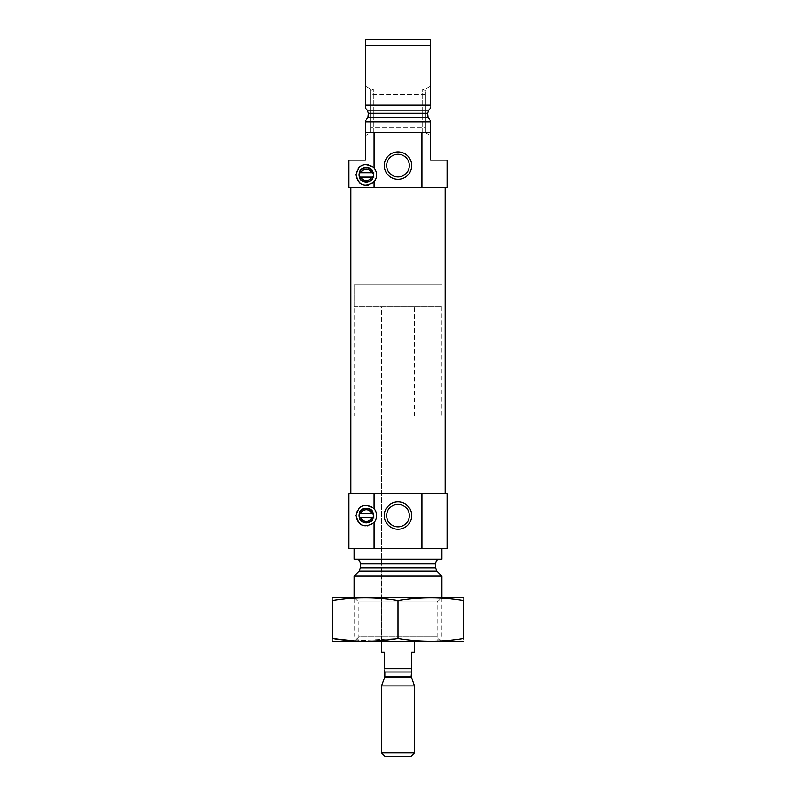 <?xml version="1.0" encoding="UTF-8"?>
<svg xmlns="http://www.w3.org/2000/svg" width="796" height="796" viewBox="0 0 796 796"><rect width="100%" height="100%" fill="white"/><g stroke="black" fill="none" stroke-linecap="round" stroke-linejoin="round"><path stroke-width="0.6" stroke-dasharray="3.98 2.98" d="M409.303 515.579C410.139 530.106 385.921 530.166 386.697 515.599C385.851 501.022 410.109 500.992 409.303 515.579M368.021 117.46L427.979 117.46L427.551 113.251L368.449 113.251L368.021 117.46L365.185 121.828L430.815 121.828L365.185 121.828L365.185 132.773L430.815 132.773L430.815 121.39L430.815 135.927L430.815 121.39M428.606 110.156L430.815 107.749L430.815 105.152L365.185 105.152L365.185 107.749L367.394 110.156L428.606 110.156M421.84 132.773L421.84 187.458L447.223 187.458L447.223 160.115L430.815 160.115L430.815 132.773L365.185 132.773L430.815 132.773M430.815 107.749L430.815 39.8L365.185 39.8L365.185 107.749M421.84 187.458L348.777 187.458L348.777 160.115L365.185 160.115L365.185 132.773M374.16 187.458L374.16 132.773M430.815 121.828L365.185 121.828M430.815 45.273L365.185 45.273M373.274 176.165A7.114 7.114 0 0 1 359.175 174.881A7.114 7.114 0 0 1 359.295 173.588M350.698 187.458L445.302 187.458L350.698 187.458M359.304 515.579A6.975 6.975 0 0 1 369.772 509.54A6.975 6.975 0 0 1 369.772 521.619A6.975 6.975 0 0 1 359.304 515.579M359.722 641.357L436.278 641.357L359.722 641.357L354.25 635.885L441.75 635.885L354.25 635.885L354.25 597.607L441.75 597.607L354.25 597.607L358.688 602.045L437.312 602.045L358.688 602.045L358.688 636.919L437.312 636.919L358.688 636.919L354.25 641.357L441.75 641.357L332.648 641.357M381.592 306.669L414.408 306.669L381.592 306.669L381.592 641.357L414.408 641.357L381.592 641.357L381.592 416.049L414.408 416.049L381.592 416.049M441.75 576.005L354.25 576.005M356.16 559.329L439.84 559.329L356.16 559.329M441.75 559.329L354.25 559.329M354.25 548.394L441.75 548.394L354.25 548.394M421.84 548.394L421.84 493.699L447.223 493.699L447.223 548.394L348.777 548.394L348.777 493.699L374.16 493.699L374.16 548.394M421.84 493.699L374.16 493.699M350.698 493.699L445.302 493.699L350.698 493.699M358.061 521.937A10.388 10.388 0 0 1 358.071 509.211M362.717 505.818A10.388 10.388 0 0 1 367.483 505.261M368.578 505.44A10.388 10.388 0 0 1 368.578 525.708M367.334 525.917A10.388 10.388 0 0 1 362.727 525.34M358.897 515.579A7.383 7.383 0 0 1 369.971 509.181A7.383 7.383 0 0 1 369.971 521.967A7.383 7.383 0 0 1 358.897 515.579M360.976 517.768L371.593 517.768M372.06 517.768A1.095 1.095 0 0 0 373.085 517.042M373.095 514.136A1.095 1.095 0 0 0 372.06 513.39M371.593 513.39L360.976 513.39M360.508 513.39A1.095 1.095 0 0 0 359.474 514.107M359.474 517.022A1.095 1.095 0 0 0 360.508 517.768M358.061 181.229A10.388 10.388 0 0 1 358.071 168.513M362.717 165.11A10.388 10.388 0 0 1 367.483 164.553M368.578 164.742A10.388 10.388 0 0 1 368.578 185.01M367.334 185.209A10.388 10.388 0 0 1 362.727 184.642M358.897 174.881A7.383 7.383 0 0 1 369.971 168.483A7.383 7.383 0 0 1 369.971 181.269A7.383 7.383 0 0 1 358.897 174.881M360.976 177.06L371.593 177.06M372.2 177.06A1.095 1.095 0 0 0 373.225 176.354M373.234 173.429A1.095 1.095 0 0 0 372.2 172.692M371.593 172.692L360.976 172.692M360.369 172.692A1.095 1.095 0 0 0 359.344 173.399M359.334 176.334A1.095 1.095 0 0 0 360.369 177.06M365.185 121.39L365.185 135.927L365.185 121.39M425.343 108.147L425.343 132.773L425.343 108.147M370.657 131.191L370.657 90.595L370.657 131.191L373.394 132.773L373.394 89.023L373.394 132.773L370.657 132.773L370.657 89.023L370.657 132.773L365.185 135.927M425.343 131.191L425.343 90.595L425.343 131.191L422.606 132.773L422.606 89.023L422.606 132.773L425.343 132.773L430.815 135.927M425.343 127.3L425.343 94.485L425.343 127.3L370.657 127.3L370.657 94.485L370.657 127.3M409.303 165.578A11.303 11.303 0 0 0 392.348 155.787A11.303 11.303 0 0 0 392.348 175.369A11.303 11.303 0 0 0 409.303 165.578M354.25 416.049L441.75 416.049L354.25 416.049L354.25 284.799L441.75 284.799L354.25 284.799L441.75 284.799L354.25 284.799L354.25 306.669L441.75 306.669L354.25 306.669M463.352 641.357L354.25 641.357M332.38 638.561C332.38 642.143 332.38 642.143 332.38 638.561L332.38 600.403C332.38 596.821 332.38 596.821 332.38 600.403C354.25 596.821 376.13 596.821 398 600.403L398 638.561C419.87 642.143 441.75 642.143 463.62 638.561C463.62 642.143 463.62 642.143 463.62 638.561L463.62 600.403C463.62 596.821 463.62 596.821 463.62 600.403C441.75 596.821 419.87 596.821 398 600.403M354.628 640.979L398 638.561M463.352 597.607L332.648 597.607M414.408 416.049L414.408 306.669M381.592 652.292L384.329 652.292L384.329 668.7C384.329 670.242 384.329 670.242 384.329 668.7L411.671 668.7C411.671 670.242 411.671 670.242 411.671 668.7L411.671 652.292L414.408 652.292M441.75 306.669L441.75 416.049M411.054 756.2L384.946 756.2M414.408 752.847L381.592 752.847M414.408 685.923L381.592 685.923M436.745 571.001L359.255 571.001M435.462 567.906L360.538 567.906M435.462 563.697L360.538 563.697M411.124 671.983L384.876 671.983M411.323 677.446L384.677 677.446M411.124 676.321L384.876 676.321M436.278 641.357L441.75 635.885L441.75 597.607L437.312 602.045L437.312 636.919L441.75 641.357M425.343 90.595L422.606 89.023L425.343 89.023L430.815 85.859M370.657 90.595L373.394 89.023L370.657 89.023L365.185 85.859M425.343 94.485L370.657 94.485"/><path stroke-width="1.19" d="M409.303 515.579A11.303 11.303 0 0 0 392.348 505.788A11.303 11.303 0 0 0 392.348 525.37A11.303 11.303 0 0 0 409.303 515.579M430.815 121.39L427.979 117.46L430.815 121.39L430.815 160.115L447.223 160.115L447.223 187.458L421.84 187.458L421.84 132.773L430.815 132.773M365.185 132.773L374.16 132.773L374.16 168.105C365.016 161.787 358.926 164.046 355.892 174.881C358.926 185.707 365.016 187.965 374.16 181.647L374.16 187.458L348.777 187.458L348.777 160.115L365.185 160.115L365.185 121.39L368.021 117.46L368.449 113.251L367.394 110.156L368.449 113.251L427.551 113.251L427.979 117.46L368.021 117.46M427.551 113.251L428.606 110.156L427.551 113.251M430.815 107.749L428.606 110.156L367.394 110.156L365.185 107.749L365.185 105.152L430.815 105.152L430.815 45.273L365.185 45.273L365.185 39.8L430.815 39.8L430.815 45.273M365.185 107.749L365.185 45.273M374.16 132.773L421.84 132.773M365.185 121.828L430.815 121.828M359.344 173.399A1.095 1.095 0 0 0 359.295 173.588A7.114 7.114 0 0 0 359.295 176.165L360.369 177.06L372.2 177.06L373.274 176.165A7.114 7.114 0 0 0 373.274 173.588L372.2 172.692L360.369 172.692L359.295 173.588A7.114 7.114 0 0 1 367.573 167.886A7.114 7.114 0 0 1 366.279 181.986A7.114 7.114 0 0 1 359.295 176.165A1.095 1.095 0 0 0 359.334 176.334M359.295 173.588A7.114 7.114 0 0 1 373.274 173.588A1.095 1.095 0 0 0 373.234 173.429M372.2 177.06L371.593 177.06A5.741 5.741 0 0 1 360.976 177.06L360.369 177.06M374.16 187.458L421.84 187.458M359.304 515.579A6.975 6.975 0 0 0 359.434 516.873L360.508 517.768L372.06 517.768L373.135 516.873A6.975 6.975 0 0 0 373.135 514.276L372.06 513.39L360.508 513.39L359.434 514.276A6.975 6.975 0 0 0 359.304 515.579M359.474 514.107A1.095 1.095 0 0 0 359.434 514.276A6.975 6.975 0 0 1 373.135 514.276A1.095 1.095 0 0 0 373.095 514.136M373.085 517.042A1.095 1.095 0 0 0 373.135 516.873A6.975 6.975 0 0 1 359.434 516.873A1.095 1.095 0 0 0 359.474 517.022M372.06 517.768L371.593 517.768A5.741 5.741 0 0 1 360.976 517.768L360.508 517.768M374.16 548.394L348.777 548.394L348.777 493.699L374.16 493.699L374.16 508.803C365.016 502.485 358.926 504.744 355.892 515.579C358.926 526.405 365.016 528.663 374.16 522.345L374.16 548.394L447.223 548.394L447.223 493.699L421.84 493.699L421.84 548.394M354.25 597.607L354.25 576.005L441.75 576.005L441.75 597.607M356.16 559.329C358.817 559.588 360.28 561.041 360.538 563.697L360.538 567.906L359.255 571.001L354.25 576.005M354.25 548.394L354.25 559.329L441.75 559.329L441.75 548.394M411.671 515.579A13.671 13.671 0 0 0 391.164 503.739A13.671 13.671 0 0 0 391.164 527.42A13.671 13.671 0 0 0 411.671 515.579M374.16 508.803A10.388 10.388 0 0 1 374.16 522.345M374.16 493.699L421.84 493.699M358.071 509.211A10.388 10.388 0 0 1 362.717 505.818M367.483 505.261A10.388 10.388 0 0 1 368.578 505.44M368.578 525.708A10.388 10.388 0 0 1 367.334 525.917M362.727 525.34A10.388 10.388 0 0 1 358.061 521.937M358.897 515.579A7.383 7.383 0 0 1 369.971 509.181A7.383 7.383 0 0 1 369.971 521.967A7.383 7.383 0 0 1 358.897 515.579M360.508 513.39L360.976 513.39A5.741 5.741 0 0 1 371.593 513.39L372.06 513.39M350.698 493.699L350.698 187.458M411.671 165.578A13.671 13.671 0 0 0 391.164 153.737A13.671 13.671 0 0 0 391.164 177.418A13.671 13.671 0 0 0 411.671 165.578M374.16 168.105A10.388 10.388 0 0 1 374.16 181.647M358.071 168.513A10.388 10.388 0 0 1 362.717 165.11M367.483 164.553A10.388 10.388 0 0 1 368.578 164.742M368.578 185.01A10.388 10.388 0 0 1 367.334 185.209M362.727 184.642A10.388 10.388 0 0 1 358.061 181.229M358.897 174.881A7.383 7.383 0 0 1 369.971 168.483A7.383 7.383 0 0 1 369.971 181.269A7.383 7.383 0 0 1 358.897 174.881M360.369 172.692L360.976 172.692A5.741 5.741 0 0 1 371.593 172.692L372.2 172.692M409.303 165.578A11.303 11.303 0 0 0 392.348 155.787A11.303 11.303 0 0 0 392.348 175.369A11.303 11.303 0 0 0 409.303 165.578M332.38 641.287L463.62 641.287M398 638.561L398 600.403C419.87 596.821 441.75 596.821 463.62 600.403C463.62 596.821 463.62 596.821 463.62 600.403L463.62 638.561C463.62 642.143 463.62 642.143 463.62 638.561C441.75 642.143 419.87 642.143 398 638.561C376.13 642.143 354.25 642.143 332.38 638.561C332.38 642.143 332.38 642.143 332.38 638.561L354.628 640.979M332.38 638.561L332.38 600.403C332.38 596.821 332.38 596.821 332.38 600.403C354.25 596.821 376.13 596.821 398 600.403M332.38 597.677L463.62 597.677M381.592 641.357L381.592 652.292L384.329 652.292L384.329 668.7C384.329 670.242 384.329 670.242 384.329 668.7L411.671 668.7L411.671 652.292L414.408 652.292L414.408 641.357M411.671 668.7C411.671 670.242 411.671 670.242 411.671 668.7M411.671 670.162L411.124 676.321L414.408 685.923L381.592 685.923L381.592 752.847L414.408 752.847L414.408 685.923M381.592 752.847L384.946 756.2L411.054 756.2L414.408 752.847M359.255 571.001L436.745 571.001L441.75 576.005M360.538 567.906L435.462 567.906L436.745 571.001M360.538 563.697L435.462 563.697C435.72 561.041 437.173 559.588 439.84 559.329M384.329 670.162L384.876 671.983L411.124 671.983M411.124 676.321L384.876 676.321L384.677 677.446L411.323 677.446M435.462 567.906L435.462 563.697M445.302 493.699L445.302 187.458M384.677 677.446L381.592 685.923M384.876 676.321L384.876 671.983"/></g></svg>
